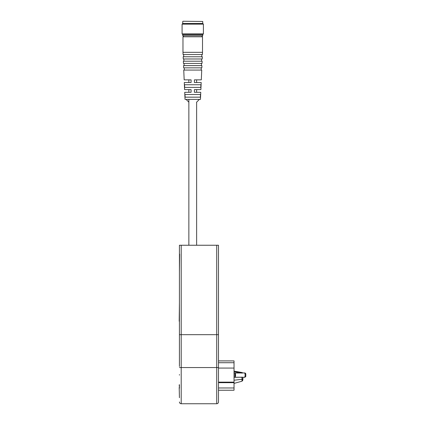 <?xml version="1.0" encoding="UTF-8"?>
<svg xmlns="http://www.w3.org/2000/svg" width="425" height="425" viewBox="0 0 425 425"><rect width="100%" height="100%" fill="white"/><g stroke="black" fill="none" stroke-linecap="round" stroke-linejoin="round"><path stroke-width="0.64" d="M179.424 375.11L179.424 374.574M179.424 253.9L179.424 272.106L179.642 254.123M179.424 388.184L179.424 384.673M179.424 387.334L179.201 384.896M179.424 366.456L179.424 334.672L179.424 366.456M216.718 245.246L216.718 403.75L181.199 403.75L181.199 367.567L218.492 367.567L218.492 401.976L218.492 245.246L179.424 245.246L179.424 334.672L181.199 334.672L181.199 367.567L179.424 367.567M218.492 382.675L234.032 382.675L234.032 390.235L218.492 390.235M218.492 368.077L234.032 368.077L234.032 382.144L218.492 382.144M218.492 360.905L234.032 360.905L234.032 368.077M234.032 382.675L234.032 382.144M242.648 372.895L241.995 372.523A1.11 1.11 0 0 1 242.648 372.895L244.843 372.959L245.799 374.058A1.11 1.062 180 0 0 244.832 373.001L245.161 375.11L244.832 377.225L241.724 377.331C242.574 377.103 242.452 377.071 241.373 377.23L234.929 377.23L234.929 372.996L241.373 372.996C242.452 373.155 242.569 373.123 241.724 372.895L241.246 372.996M245.161 375.11L245.799 375.11L245.799 374.058L245.799 376.168A1.11 1.062 0 0 1 245.523 376.869M241.246 377.23L234.032 377.331M234.032 372.895L241.246 372.911M241.246 377.315L240.545 377.331M241.724 377.331L241.432 377.331L241.724 377.331C242.574 377.103 242.452 377.071 241.373 377.23M241.373 372.996C242.452 373.155 242.569 373.123 241.724 372.895L244.832 373.001M240.545 372.895L241.724 372.895M234.929 377.23A2.221 0.94 -90 0 0 235.588 375.11A2.221 0.94 -90 0 0 234.929 372.996M244.832 377.225L245.799 376.168L244.843 377.267L243.881 377.331M241.995 372.523L234.032 371.115L241.995 372.523L241.995 373.033M234.032 371.115L234.032 371.636L241.203 372.895M242.914 378.664L242.872 379.647M234.032 380.221L241.995 379.297L242.914 378.579L241.995 381.209L234.032 383.403M242.829 379.934L242.744 380.263M242.633 380.561L242.473 380.832M242.914 378.973L242.914 377.331M182.973 21.25L202.73 21.473L182.973 21.25M202.73 21.473L202.73 23.471L182.75 23.471L182.75 21.473M202.73 23.471L203.4 24.135L182.086 24.135L182.75 23.471M201.62 36.789L202.73 35.679L202.73 34.568L203.4 33.904L182.086 33.904L182.086 24.135M202.73 34.568L182.75 34.568L182.086 33.904M202.73 35.679L182.75 35.679L182.75 34.568M188.859 102.17L186.081 99.392M196.515 102.276L199.405 99.392M188.859 84.74L196.626 84.74M196.127 84.74L200.929 84.74L200.807 87.407L184.678 87.407L184.556 84.74L184.678 87.407L188.859 87.407M188.859 94.509L196.626 94.509M196.626 97.171L185.114 97.171L184.992 94.509L185.114 97.171L188.859 97.171M200.765 92.289L194.406 92.289L194.406 89.627L200.882 89.627L196.626 89.627L196.626 92.289L200.765 92.289L200.457 99.392L185.029 99.392L184.721 92.289L188.859 92.289L188.859 89.627L184.604 89.627L184.291 82.519L188.859 82.519L188.859 79.858L184.174 79.858L183.749 70.072L201.737 70.072L201.307 79.858L196.626 79.858L196.626 82.519L201.19 82.519L194.406 82.519L194.406 79.858L201.307 79.858M200.882 89.627L201.19 82.519M183.749 70.072L201.737 70.072M201.928 65.636L201.833 67.857L183.653 67.857L183.558 65.636L201.928 65.636L201.376 65.615L201.471 63.421M184.014 63.421L184.11 65.615L183.558 65.636M202.024 63.421L183.457 63.421L183.361 61.2L202.125 61.2L202.024 63.421M183.361 61.2L202.125 61.2M183.919 61.179L183.823 58.985M201.567 61.179L201.663 58.985M202.22 58.985L183.265 58.985L183.17 56.764L202.316 56.764L202.22 58.985M183.17 56.764L202.316 56.764M183.722 56.743L183.627 54.549M201.763 56.743L201.859 54.549M202.412 54.549L183.069 54.549L182.973 52.328L202.512 52.328L202.412 54.549M182.973 52.328L182.973 36.789L202.512 36.789L202.512 52.328M184.604 89.627L191.075 89.627L191.075 92.289L184.721 92.289M184.174 79.858L191.075 79.858L191.075 82.519L184.291 82.519M196.127 94.509L200.494 94.509L200.372 97.171L196.127 97.171M189.353 84.74L184.556 84.74M185.114 97.171L189.353 97.171M189.353 94.509L184.992 94.509M184.11 65.615L201.376 65.615M181.199 245.246L181.199 334.672L218.492 334.672M218.492 387.972L234.032 387.972M218.492 362.706L234.032 362.706M242.006 372.656A1.11 1.041 0 0 1 242.532 372.895M241.995 377.331L241.995 381.209M179.424 321.04L179.424 321.486M179.424 302.648L179.201 321.263M179.424 397.742L179.201 387.483M181.199 403.75C180.12 403.644 179.531 403.049 179.424 401.976M216.718 403.75C217.797 403.644 218.386 403.049 218.492 401.976M188.859 99.392L188.859 245.246M196.626 102.17L196.626 245.246M183.86 36.789L182.75 35.679M203.4 33.904L203.4 24.135M184.301 70.051L184.206 67.857M201.179 70.051L201.275 67.857"/></g></svg>
